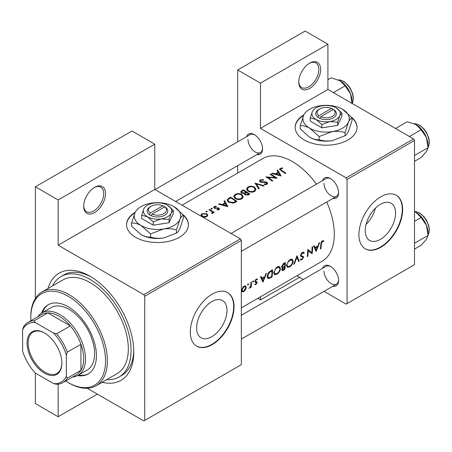 <?xml version="1.0" encoding="UTF-8"?>
<svg xmlns="http://www.w3.org/2000/svg" width="452" height="452" viewBox="0 0 452 452"><rect width="100%" height="100%" fill="white"/><g stroke="black" fill="none" stroke-linecap="round" stroke-linejoin="round"><path stroke-width="0.68" d="M298.755 82.089A15.47 8.933 -60 0 1 309.688 63.144A15.47 8.933 -60 0 1 320.626 69.455A15.47 8.933 -60 0 1 309.688 88.4A15.47 8.933 -60 0 1 298.755 82.089M298.761 81.541A14.176 8.187 120 0 0 301.687 87.524A14.176 8.187 120 0 0 312.614 83.727A14.176 8.187 120 0 0 318.801 69.455A14.176 8.187 120 0 0 315.869 62.969A14.176 8.187 120 0 0 309.224 63.421M83.665 206.265A15.47 8.933 -60 0 1 94.598 187.326A15.47 8.933 -60 0 1 105.536 193.637A15.47 8.933 -60 0 1 94.598 212.581A15.47 8.933 -60 0 1 83.665 206.265M83.671 205.722A14.176 8.187 120 0 0 86.598 211.705A14.176 8.187 120 0 0 97.525 207.909A14.176 8.187 120 0 0 103.711 193.637A14.176 8.187 120 0 0 100.779 187.151A14.176 8.187 120 0 0 94.135 187.603M303.834 114.938A30.934 17.86 0 0 0 295.162 127.34A30.934 17.86 0 0 0 314.259 143.838A30.934 17.86 0 0 0 347.967 139.967A30.934 17.86 0 0 0 357.029 127.34A30.934 17.86 0 0 0 351.673 117.3M357.023 127.549A30.934 17.86 0 0 0 351.972 117.972M135.227 212.282A30.934 17.86 0 0 0 126.554 224.684A30.934 17.86 0 0 0 145.651 241.182A30.934 17.86 0 0 0 179.359 237.311A30.934 17.86 0 0 0 188.422 224.684A30.934 17.86 0 0 0 183.066 214.643M188.416 224.893A30.934 17.86 0 0 0 183.365 215.321M395.596 213.078A21.476 12.396 120 0 0 391.149 203.247A21.476 12.396 120 0 0 374.601 208.999A21.476 12.396 120 0 0 365.227 230.61A21.476 12.396 120 0 0 369.679 240.441A21.476 12.396 120 0 0 386.223 234.69A21.476 12.396 120 0 0 395.596 213.078M402.653 209.423A30.934 17.86 120 0 0 396.246 195.264A30.934 17.86 120 0 0 372.408 203.553A30.934 17.86 120 0 0 358.905 234.684A30.934 17.86 120 0 0 365.312 248.843A30.934 17.86 120 0 0 389.149 240.554A30.934 17.86 120 0 0 402.653 209.423M365.131 248.736A30.934 17.86 120 0 0 388.901 240.221A30.934 17.86 120 0 0 402.286 209.214A30.934 17.86 120 0 0 396.059 195.162M196.62 327.954A21.476 12.396 -60 0 1 205.993 306.343A21.476 12.396 -60 0 1 222.542 300.591A21.476 12.396 -60 0 1 226.989 310.422A21.476 12.396 -60 0 1 217.615 332.034A21.476 12.396 -60 0 1 201.067 337.785A21.476 12.396 -60 0 1 196.62 327.954M234.046 306.772A30.934 17.86 120 0 0 227.638 292.608A30.934 17.86 120 0 0 203.801 300.896A30.934 17.86 120 0 0 190.298 332.028A30.934 17.86 120 0 0 196.705 346.187A30.934 17.86 120 0 0 220.542 337.898A30.934 17.86 120 0 0 234.046 306.772M196.524 346.079A30.934 17.86 120 0 0 220.293 337.565A30.934 17.86 120 0 0 233.678 306.558A30.934 17.86 120 0 0 227.452 292.506M322.564 268.381A11.599 6.695 60 0 1 330.378 266.307A11.599 6.695 60 0 1 338.582 280.517A11.599 6.695 60 0 1 332.875 286.24M330.847 266.595A10.311 5.955 -120 0 0 326.135 266.324L241.334 315.281L326.135 266.324M322.564 180.614A11.599 6.695 60 0 1 330.378 178.54A11.599 6.695 60 0 1 338.582 192.744A11.599 6.695 60 0 1 332.875 198.473M330.847 178.822A10.311 5.955 -120 0 0 326.135 178.551L231.023 233.464L326.135 178.551M246.555 136.73A11.599 6.695 60 0 1 254.369 134.651A11.599 6.695 60 0 1 262.572 148.861A11.599 6.695 60 0 1 256.866 154.59M254.838 134.939A10.311 5.955 -120 0 0 250.125 134.668L155.013 189.58M48.002 288.529A61.867 35.719 60 0 1 90.044 276.251A61.867 35.719 60 0 1 133.792 352.023A61.867 35.719 60 0 1 102.135 382.296M91.434 277.076A58.003 33.488 -120 0 0 63.777 274.957L61.043 276.534A58.003 33.488 -120 0 0 52.568 285.896M241.334 307.88L322.016 261.296A59.291 34.233 -120 0 0 334.299 234.159A59.291 34.233 -120 0 0 326.723 202.027M323.841 240.848L323.044 240.656L321.581 241.498L320.767 244.3A59.291 34.233 60 0 1 320.332 249.024L320.903 248.69A59.291 34.233 -120 0 0 321.338 244.04L322.27 241.662L323.496 241.605L323.841 240.848M316.157 251.431L319.671 242.6L319.05 242.961L318.027 245.854L315.134 247.521L314.242 245.735L313.62 246.091L316.033 251.357M312.151 253.747A59.291 34.233 -120 0 0 312.637 246.662L312.066 246.99A59.291 34.233 60 0 1 311.767 252.6L307.733 249.493A59.291 34.233 60 0 1 307.241 256.578L307.818 256.25A59.291 34.233 -120 0 0 308.281 250.719L311.513 253.374M300.258 259.702L301.8 259.877L303.58 257.374L303.332 256.516L301.281 255.691L301.077 255.114L302.354 253.16L303.281 253.114L303.727 253.566L304.281 252.888L303.704 252.278L302.354 252.408L301.574 253.052L300.507 255.436L301.083 256.583L302.676 257.075L300.54 255.843L302.676 257.075L303.004 257.73L301.964 259.143L300.829 258.979L300.258 259.702L300.569 259.985M300.512 255.29L301.512 255.866L300.518 255.25M301.156 259.239L300.829 258.979M299.23 261.205L296.936 255.725L293.749 264.369L294.359 264.013L296.953 257.25L298.614 261.561L299.23 261.205L298.314 260.68M293.218 261.386L292.359 259.301L291.06 259.12L288.901 260.363L286.506 265.29L287.218 267.33L289.512 266.974C291.608 265.601 292.845 263.736 293.218 261.386L292.613 261.036M284.833 269.516A59.291 34.233 -120 0 0 285.319 262.431L283.596 263.426L281.523 266.674L281.924 267.737L282.647 267.787L281.777 269.703L282.076 270.641L284.833 269.516L284.274 269.194M280.46 268.754L279.602 266.669L278.302 266.488L276.144 267.731L273.748 272.658L274.46 274.697L276.754 274.341C278.85 272.968 280.082 271.104 280.46 268.754L279.856 268.403M272.076 276.884A59.291 34.233 -120 0 0 272.562 269.799L270.584 270.94C268.567 272.16 267.443 273.963 267.211 276.347L267.85 278.449L268.793 278.551L272.076 276.884L271.516 276.562M262.996 282.127L266.51 273.29L265.883 273.652L264.866 276.545L261.974 278.217L261.081 276.426L260.459 276.788L262.866 282.054M257.329 278.924L255.77 279.494L254.877 281.449L255.064 282.138L256.629 282.918L255.962 283.958L255.205 283.884L254.775 284.551L255.9 284.585L257.199 282.562L257.041 281.89L255.589 281.506L255.448 281.093L256.29 279.76L257.205 279.788L257.459 278.98M256.16 279.178L257.205 279.788M255.634 281.534L254.911 281.11L255.634 281.534M253.137 280.918L253.668 281.223L253.419 280.85L252.854 281.178L252.6 281.839L253.126 282.138L253.668 281.223L253.419 280.85M252.6 281.839L253.126 282.138L252.6 281.839M251.199 287.218A59.291 34.233 -120 0 0 251.459 281.98L250.888 282.314A59.291 34.233 60 0 1 250.86 284.105L250.662 285.958L249.001 288.404L250.696 286.794A59.291 34.233 60 0 1 250.628 287.545L251.199 287.218L250.685 286.918M248.063 283.845L248.594 284.155L248.351 283.777L247.781 284.105L247.532 284.766L248.052 285.071L248.594 284.155L248.351 283.777M247.532 284.766L248.052 285.071L247.532 284.766M242.012 291.811L243.701 291.625L245.56 289.755L246.323 287.551L245.656 286.003L244.645 285.913L243.3 286.692L241.498 290.337L242.097 291.862M316.411 184.167A59.291 34.233 -120 0 0 262.731 158.607L182.043 205.185M282.494 167.912L280.217 168.37L279.573 169.206L280.969 170.579A59.291 34.233 60 0 1 285.274 173.568L285.845 173.24A59.291 34.233 -120 0 0 281.602 170.291L280.506 169.257L280.839 168.771L282.647 168.398L282.494 167.912L282.494 168.415M277.127 170.347L278.2 172.144L275.308 173.811L272.319 173.122L271.697 173.478L281.104 175.981L277.748 169.986L277.127 170.347M260.267 179.89L259.493 180.958L260.171 181.97L266.471 182.721L266.787 183.241L266.347 183.851L264.279 183.97L264.154 184.552L266.934 184.376L267.635 183.371L267.019 182.371L265.691 181.89L260.753 181.647L260.341 181.032L260.923 180.269L263.386 180.105L263.606 179.591L260.267 179.89L260.267 182.026M264.171 185.755L255.013 183.111L258.691 188.919L259.307 188.563L256.403 183.896L263.561 186.105L264.171 185.755M241.814 194.518C239.588 193.326 237.356 193.292 235.125 194.405L233.729 196.343L235.136 198.411C237.379 199.739 239.628 199.88 241.882 198.84L243.255 196.778L241.814 194.518L241.814 195.326M237.017 201.434A59.291 34.233 -120 0 0 230.639 197.185L228.661 198.326L227.057 200.134L228.514 202.134L233.475 203.168L237.017 201.434M214.785 208.378L214.858 206.863L216.271 206.626L216.22 206.146L214.254 206.547L213.672 207.332L214.237 208.135L217.813 208.327L218.395 208.519L218.418 209.299L217.124 209.423L217.135 209.92L218.988 209.7L219.486 208.999L218.943 208.169L218.011 207.818L215.384 207.976L214.497 207.361L214.497 208.27M218.395 208.519L218.418 209.897M212.191 208.355L211.129 208.349L211.129 208.971L212.191 208.977L212.191 208.355M211.129 208.349L211.129 208.971L211.129 208.349M214.197 212.361A59.291 34.233 -120 0 0 209.536 209.366L208.965 209.7A59.291 34.233 60 0 1 210.53 210.638L212.395 212.446L211.728 213.05L211.909 213.581L212.57 213.406L212.937 212.214A59.291 34.233 60 0 1 213.626 212.689L214.197 212.361M213.028 212.677L212.937 213.039M206.784 213.706L201.965 213.643L200.948 214.999L201.959 216.491L204.253 217.226L206.79 216.74L207.796 215.175L206.784 213.706L206.784 214.576M207.123 211.282L206.061 211.282L206.061 211.898L207.123 211.909L207.123 211.282M206.061 211.282L206.061 211.898L206.061 211.282M223.96 201.038L225.034 202.835L222.141 204.507L219.152 203.812L218.531 204.174L227.938 206.671L224.587 200.677L223.96 201.038M244.306 194.089L244.306 193.433L244.922 194.795L248.532 194.784L249.775 194.066A59.291 34.233 -120 0 0 243.396 189.817L241.673 190.812L240.713 192.015L241.447 193.083L244.306 193.433L244.238 193.761M254.572 187.151C252.346 185.964 250.114 185.925 247.888 187.038L246.493 188.976L247.899 191.043C250.142 192.371 252.391 192.512 254.645 191.473L256.013 189.411L254.572 187.151L254.572 187.959M277.093 178.291A59.291 34.233 -120 0 0 270.714 174.043L270.143 174.376A59.291 34.233 60 0 1 275.155 177.613L265.81 176.879A59.291 34.233 60 0 1 272.189 181.128L272.759 180.794A59.291 34.233 -120 0 0 267.737 177.359L277.093 178.291M324.011 291.359L346.147 304.139L414.501 264.674L414.501 140.493L347.057 179.433L346.147 177.851L260.476 128.391L327.915 89.451L327.915 44.2L305.134 31.047L237.69 69.981L237.69 141.849M346.147 177.851L413.591 138.917L327.915 89.451M144.725 420.428L241.334 364.651L241.334 240.47L144.725 296.246L144.725 420.428L143.815 420.953L87.196 388.262M106.7 379.657A58.003 33.488 -120 0 0 119.045 376.996L121.78 375.42A58.003 33.488 -120 0 0 133.769 350.407M237.69 173.059L237.69 165.658M303.388 279.455L296.981 275.754M347.057 303.614L347.057 179.433M327.915 44.2L260.476 83.14L260.476 128.391M260.476 83.14L237.69 69.981M260.476 296.828L260.476 299.93L257.787 298.382M413.591 138.917L414.501 140.493M323.999 271.042A10.311 5.955 -120 0 0 328.497 281.421A10.311 5.955 -120 0 0 336.446 284.184A10.311 5.955 -120 0 0 338.565 279.963M247.99 139.391A10.311 5.955 -120 0 0 252.487 149.765A10.311 5.955 -120 0 0 260.437 152.527A10.311 5.955 -120 0 0 262.555 148.312M323.999 183.275A10.311 5.955 -120 0 0 328.497 193.648A10.311 5.955 -120 0 0 336.446 196.411A10.311 5.955 -120 0 0 338.565 192.196M144.725 296.246L143.815 294.664L58.144 245.204L58.144 199.953L35.358 186.8L131.967 131.023L154.753 144.177L154.753 189.428L58.144 245.204M143.815 294.664L240.424 238.893L154.753 189.428M97.333 394.121L58.144 416.744L35.358 403.591L35.358 373.069L53.59 383.595A33.51 19.346 -120 0 0 66.348 376.228L66.348 355.182A33.51 19.346 -120 0 0 53.59 333.079L35.358 322.558A33.51 19.346 -120 0 0 22.6 329.92L22.6 350.972A33.51 19.346 -120 0 0 35.358 373.069M35.358 298.484L35.358 186.8M58.144 416.744L58.144 384.211M240.424 238.893L241.334 240.47M366.069 224.378A21.476 12.396 120 0 0 375.437 208.152M134.945 212.875A30.934 17.86 0 0 0 126.554 224.893M303.552 115.531A30.934 17.86 0 0 0 295.162 127.549M58.144 199.953L154.753 144.177M201.965 214.457L201.965 213.643M206.225 216.338L202.524 216.163L201.756 215.039L202.541 213.977L206.208 214.033L206.976 215.214L206.225 217.005M202.524 216.802L202.524 216.163M209.536 210.033L209.536 209.366M212.107 213.553L212.107 212.943M214.254 208.146L214.254 206.547M216.22 206.62L216.22 206.146M215.384 208.479L215.384 207.976M216.576 208.406L216.576 207.869M218.011 208.361L218.011 207.818M218.943 209.722L218.943 208.169M219.152 204.31L219.152 203.812M222.141 205.027L222.141 204.507M225.034 203.637L225.034 202.835M224.587 202.072L224.587 200.677M226.661 205.773L223.102 204.756L225.378 203.44L226.661 206.332M223.102 205.281L223.102 204.756M230.639 197.948L230.639 197.185M230.718 197.897A59.291 34.233 60 0 1 235.791 201.276L233.204 202.536L229.085 201.807L227.977 200.287L228.328 199.473L230.718 197.897M235.791 202.14L235.791 201.276M233.204 203.225L233.204 202.536M229.085 202.479L229.085 201.807M235.125 195.281L235.125 194.405M241.204 198.366C239.379 199.219 237.549 199.123 235.712 198.083L234.588 196.434L235.803 194.772C237.605 193.863 239.419 193.885 241.244 194.852L242.374 196.609L241.204 198.366L241.204 199.168M235.712 198.75L235.712 198.083M243.396 190.58L243.396 189.817M241.673 191.795L241.673 190.812M248.549 193.908L247.775 194.354L245.487 194.456L245.069 193.778L246.504 192.462A59.291 34.233 60 0 1 248.549 193.908L248.549 194.772M247.775 195.151L247.775 194.354M245.487 195.106L245.487 194.456M245.848 192.021L244.204 192.88L242.018 192.75L241.594 192.094L243.481 190.529A59.291 34.233 60 0 1 245.848 192.021L245.848 192.846M244.204 193.456L244.204 192.88M242.018 193.36L242.018 192.75M247.888 187.913L247.888 187.038M253.962 190.998C252.137 191.851 250.306 191.755 248.47 190.716L247.346 189.066L248.56 187.405C250.363 186.495 252.176 186.523 254.007 187.484L255.131 189.241L253.962 190.998L253.962 191.801M248.47 191.382L248.47 190.716M256.403 185.179L256.403 183.896M260.753 182.235L260.753 181.647M261.612 182.416L261.612 181.907M265.691 182.422L265.691 181.89M267.019 184.326L267.019 182.371M264.279 184.574L264.279 183.97M266.347 184.614L266.347 183.851M270.714 174.709L270.714 174.043M267.737 178.043L267.737 177.359M275.155 178.105L275.155 177.613M272.319 173.613L272.319 173.122M275.308 174.331L275.308 173.811M278.2 172.941L278.2 172.144M277.748 171.376L277.748 169.986M279.828 175.082L276.262 174.06L278.545 172.743L279.828 175.636M276.262 174.585L276.262 174.06M280.217 170.076L280.217 168.37M320.417 248.408L320.903 248.69M322.282 240.905L323.496 241.605M321.977 241.114L322.688 241.526M321.722 241.345L322.27 241.662M260.86 277.573L261.974 278.217M263.132 280.811L262.239 278.777L264.516 277.46L263.132 280.811L262.103 280.217M261.143 278.144L262.239 278.777M263.9 277.104L264.516 277.46M255.064 284.099L255.9 284.585M256.154 279.183L257.047 279.698M255.792 279.472L256.29 279.76M254.979 280.822L255.448 281.093M254.894 281.229L257.199 282.562M249.154 288.105L249.481 288.291M245.187 289.54L245.56 289.755M243.063 291.257L243.701 291.625M245.645 287.156L246.323 287.551M243.769 290.998L242.521 291.15L242.069 290.003L243.973 286.867L245.272 286.709L245.752 287.879L243.769 290.998M241.577 289.715L242.069 290.003M243.453 286.568L243.973 286.867M267.313 277.697L268.793 278.551M271.985 270.884A59.291 34.233 60 0 1 271.595 276.511L269.211 277.714L268.302 277.658L267.782 276.014L269.426 272.545L271.985 270.884L271.336 270.505M267.285 275.726L267.782 276.014M268.9 272.24L269.426 272.545M276.115 273.98L276.754 274.341M276.822 273.658L274.895 273.94L274.319 272.33C274.584 270.358 275.556 268.799 277.234 267.663L279.223 267.448L279.884 269.087C279.568 271.008 278.551 272.533 276.822 273.658M273.822 272.042L274.319 272.33M276.63 267.313L277.234 267.663M281.556 267.16L282.647 267.787M284.359 269.149L283.579 269.595L282.347 269.358L284.585 266.917A59.291 34.233 60 0 1 284.359 269.149M282.511 269.889L281.901 269.104M283.585 266.787L284.201 267.143M283.986 266.573L284.585 266.917M284.641 266.194L283.071 267.019L282.376 267.019L282.093 266.341L284.743 263.516A59.291 34.233 60 0 1 284.641 266.194M281.607 266.064L282.093 266.341M283.297 263.618L283.929 263.985M284.093 263.143L284.743 263.516M288.879 266.612L289.512 266.974M289.579 266.296L287.658 266.573L287.082 264.962C287.342 262.991 288.314 261.437 289.992 260.295L291.981 260.081L292.647 261.719C292.331 263.646 291.308 265.166 289.579 266.296M286.585 264.674L287.082 264.962M289.387 259.951L289.992 260.295M296.535 257.007L296.953 257.25M293.992 263.804L294.359 264.013M303.015 252.159L304.281 252.888M301.783 252.832L302.354 253.16M300.591 254.838L301.077 255.114M300.512 255.6L303.58 257.374M300.648 259.211L301.8 259.877M300.665 256.171L301.879 256.872M308.993 251.001L308.993 251.295M307.727 250.397L308.281 250.719M307.326 255.968L307.818 256.25M307.727 250.12L311.767 252.6M314.021 246.877L315.134 247.521M316.298 250.114L315.4 248.08L317.683 246.764L316.298 250.114L315.27 249.521M314.304 247.447L315.4 248.08M317.067 246.408L317.683 246.764M260.476 299.93L299.665 277.308M77.625 375.595A39.957 23.069 -120 0 0 88.146 373.996A39.957 23.069 -120 0 0 94.27 341.978A39.957 23.069 -120 0 0 68.167 306.772A39.957 23.069 -120 0 0 48.194 304.789A39.957 23.069 -120 0 0 41.544 313.1M48.652 304.535A39.957 23.069 -120 0 0 42.465 312.564M65.687 381.013A52.844 30.51 -120 0 0 68.167 382.545A52.844 30.51 -120 0 0 105.536 360.967A52.844 30.51 -120 0 0 68.167 296.246A52.844 30.51 -120 0 0 30.804 317.818A52.844 30.51 -120 0 0 30.883 320.734M69.083 383.07L68.167 382.545L69.083 383.07A54.133 31.256 60 0 0 96.146 385.748L117.108 373.646A54.133 31.256 -120 0 0 125.407 330.271A54.133 31.256 -120 0 0 90.044 282.568A54.133 31.256 -120 0 0 62.975 279.884L42.013 291.986A54.133 31.256 60 0 1 69.083 294.67A54.133 31.256 60 0 1 104.446 342.373A54.133 31.256 60 0 1 96.146 385.748M119.045 376.996A58.003 33.488 -120 0 0 127.933 330.519A58.003 33.488 -120 0 0 90.044 279.409A58.003 33.488 -120 0 0 61.043 276.534M37.787 316.75A36.092 20.837 60 0 1 41.923 312.874L51.036 307.614A36.092 20.837 60 0 1 69.083 309.4A36.092 20.837 60 0 1 92.66 341.203A36.092 20.837 60 0 1 87.123 370.12L78.01 375.386A36.092 20.837 60 0 1 72.586 377.03M30.804 317.818L30.804 316.767A54.133 31.256 60 0 1 42.013 291.986M78.552 375.075A39.957 23.069 -120 0 0 88.598 373.725M428.078 145.493L428.078 147.64L426.468 151.505L421.134 157.522L414.501 161.353L421.134 157.522L426.468 151.505L428.078 147.64L414.501 155.482L428.078 147.64L426.468 137.617A17.012 9.82 -120 0 0 416.049 124.656L421.134 129.741L426.468 137.617L428.078 147.64L428.078 145.493A17.012 9.82 -120 0 0 426.468 137.617A17.012 9.82 -120 0 0 416.049 124.656L421.134 129.741L426.468 137.617A17.012 9.82 -120 0 1 428.078 145.493M409.416 136.504L421.134 129.741L409.416 136.504M407.246 121.724L416.049 124.656L407.246 121.724L395.528 128.487L407.246 121.724M414.501 249.12L421.134 245.289L426.468 239.277L421.134 245.289L414.501 249.12M428.078 235.413L426.468 239.277L428.078 235.413L414.501 243.249L428.078 235.413L426.468 225.384A17.012 9.82 -120 0 0 416.049 212.429L421.134 217.508L426.468 225.384L428.078 235.413L428.078 233.26A17.012 9.82 -120 0 0 426.468 225.384A17.012 9.82 -120 0 0 416.049 212.429L421.134 217.508L426.468 225.384A17.012 9.82 -120 0 1 428.078 233.26L428.078 235.413M414.501 221.339L421.134 217.508L414.501 221.339M414.501 211.632L416.049 212.429L414.501 211.632M333.406 92.62L345.125 85.857L350.458 93.733A17.012 9.82 -120 0 1 352.068 101.61L352.068 103.395L352.746 102.09L353.391 98.344L352.78 94.033L350.481 88.569L348.13 85.225L343.949 81.518L339.96 79.947L338.294 79.891M327.915 79.75L331.231 77.84L340.04 80.772A17.012 9.82 -120 0 1 350.458 93.733L352.068 103.757M340.04 80.772L345.125 85.857M27.063 343.023A24.617 14.215 60 0 1 44.471 332.977A24.617 14.215 60 0 1 61.879 363.125A24.617 14.215 60 0 1 44.471 373.177A24.617 14.215 60 0 1 27.063 343.023M44.748 333.135A23.843 13.769 -120 0 0 33.098 332.107A23.843 13.769 -120 0 0 28.16 343.023A23.843 13.769 -120 0 0 38.567 367.024A23.843 13.769 -120 0 0 56.941 373.408A23.843 13.769 -120 0 0 61.879 362.803M41.923 312.874A36.092 20.837 60 0 1 69.732 322.542A36.092 20.837 60 0 1 85.484 358.865A36.092 20.837 60 0 1 78.01 375.386M66.348 376.228L67.258 378.194A34.798 20.091 60 0 1 62.783 382.686L76.456 374.793A34.798 20.091 -120 0 0 80.931 370.301A34.798 20.091 -120 0 0 83.665 358.865A34.798 20.091 -120 0 0 80.931 344.266A34.798 20.091 -120 0 0 70.331 325.909L47.782 312.891A34.798 20.091 -120 0 0 41.657 314.519L27.984 322.412A34.798 20.091 60 0 1 34.109 320.784L35.358 322.558M53.59 333.079L56.658 333.802L70.331 325.909A34.798 20.091 -120 0 0 47.782 312.891L34.109 320.784M67.258 378.194L80.931 370.301L80.931 344.266L67.258 352.159L66.348 355.182M22.6 329.92L23.51 326.903A34.798 20.091 60 0 1 27.984 322.412M62.783 382.686A34.798 20.091 60 0 1 56.658 384.313L53.59 383.595M56.658 333.802A34.798 20.091 60 0 1 67.258 352.159M162.889 205.779L150.262 213.067L149.284 214.689L151.166 215.706A10.311 5.955 0 0 0 164.777 215.214A10.311 5.955 0 0 0 165.63 207.355L162.889 205.779A9.023 5.209 0 0 0 151.109 206.265A9.023 5.209 0 0 0 150.262 213.067M151.109 206.265L150.194 206.796A10.311 5.955 0 0 0 149.341 214.655M141.674 215.242L147.459 216.79L153.251 221.921L161.155 218.909L169.065 219.48L169.065 222.74L173.302 213.61L173.302 210.349L167.511 205.214A14.176 8.187 0 0 0 153.816 203.095A14.176 8.187 0 0 0 143.792 208.886L141.674 215.242L141.674 218.502L153.251 225.186L169.065 222.74M153.251 221.921L153.251 225.186M169.065 219.48L171.184 213.124L173.302 210.349M135.075 212.587A23.199 13.396 0 0 0 141.08 225.525A23.199 13.396 0 0 0 163.488 228.994A23.199 13.396 0 0 0 179.896 219.519A23.199 13.396 0 0 0 173.89 206.581A23.199 13.396 0 0 0 151.482 203.117A23.199 13.396 0 0 0 135.075 212.587L131.611 222.989L131.611 226.175L141.08 234.577A23.199 13.396 0 0 0 163.488 238.046C158.946 238.633 154.635 238.323 150.556 237.114C147.578 237.238 144.425 236.39 141.08 234.577M131.611 222.989C134.583 222.864 137.741 223.712 141.08 225.525L150.556 233.927L163.488 228.994C168.037 228.401 172.348 228.712 176.427 229.921L176.427 233.113L163.488 238.046M150.556 233.927L150.556 237.114M176.427 229.921L179.896 219.519C181.116 217.011 182.269 215.497 183.365 214.982L183.365 218.169L179.896 228.571C178.681 231.085 177.523 232.599 176.427 233.113M183.365 214.982L173.89 206.581M143.792 208.886A14.176 8.187 0 0 0 147.459 216.79A14.176 8.187 0 0 0 161.155 218.909A14.176 8.187 0 0 0 171.184 213.124A14.176 8.187 0 0 0 167.511 205.214M151.166 215.706L152.081 214.124L164.714 206.83L165.63 207.355M152.081 214.124A9.023 5.209 0 0 0 163.867 213.632A9.023 5.209 0 0 0 164.714 206.83M163.867 207.321L163.867 206.265M331.497 108.435L318.869 115.723L317.892 117.339L319.773 118.362A10.311 5.955 0 0 0 333.384 117.865A10.311 5.955 0 0 0 334.243 110.005L331.497 108.435A9.023 5.209 0 0 0 319.717 108.921A9.023 5.209 0 0 0 318.869 115.723M319.717 108.921L318.801 109.446A10.311 5.955 0 0 0 317.948 117.305M310.281 117.893L316.067 119.447L321.858 124.577L329.762 121.565L337.672 122.13L337.672 125.39L341.91 116.266L341.91 113L336.118 107.87A14.176 8.187 0 0 0 322.423 105.751A14.176 8.187 0 0 0 312.4 111.537L310.281 117.893L310.281 121.153L321.858 127.837L337.672 125.39M321.858 124.577L321.858 127.837M337.672 122.13L339.791 115.774L341.91 113M303.687 115.243A23.199 13.396 0 0 0 309.688 128.182A23.199 13.396 0 0 0 332.101 131.645A23.199 13.396 0 0 0 348.503 122.176A23.199 13.396 0 0 0 342.497 109.237A23.199 13.396 0 0 0 320.089 105.774A23.199 13.396 0 0 0 303.687 115.243L300.218 125.645L300.218 128.831L309.688 137.233A23.199 13.396 0 0 0 332.101 140.696C327.553 141.29 323.242 140.979 319.163 139.77C316.191 139.888 313.033 139.046 309.688 137.233M300.218 125.645C303.19 125.52 306.349 126.368 309.688 128.182L319.163 136.577L332.101 131.645C336.644 131.057 340.955 131.368 345.04 132.577L345.04 135.764L332.101 140.696M319.163 136.577L319.163 139.77M345.04 132.577L348.503 122.176C349.724 119.667 350.876 118.153 351.972 117.639L351.972 120.825L348.503 131.227C347.289 133.741 346.13 135.25 345.04 135.764M351.972 117.639L342.497 109.237M312.4 111.537A14.176 8.187 0 0 0 316.067 119.447A14.176 8.187 0 0 0 329.762 121.565A14.176 8.187 0 0 0 339.791 115.774A14.176 8.187 0 0 0 336.118 107.87M319.773 118.362L320.694 116.78L333.322 109.486L334.243 110.005M320.694 116.78A9.023 5.209 0 0 0 332.474 116.288A9.023 5.209 0 0 0 333.322 109.486M332.474 109.977L332.474 108.921M228.661 199.174L228.661 198.326M235.339 202.389L235.339 201.53M245.47 193.111L245.47 192.241M263.776 182.438L263.776 181.907M281.602 170.986L281.602 170.291M320.801 243.73L321.338 244.04M254.917 281.839L255.866 282.387M270.2 277.291L270.788 277.63M270.601 270.929L271.251 271.307M282.975 269.884L283.59 270.234M428.078 147.177A14.176 8.187 -120 0 0 429.174 142.544A14.176 8.187 -120 0 0 414.399 123.82A14.176 8.187 -120 0 1 429.174 142.544A14.176 8.187 -120 0 1 428.078 147.177M429.174 230.317A14.176 8.187 -120 0 0 414.501 211.587A14.176 8.187 -120 0 1 429.174 230.317A14.176 8.187 -120 0 1 428.078 234.944A14.176 8.187 -120 0 0 429.174 230.317M352.068 103.293A14.176 8.187 -120 0 0 353.165 98.66A14.176 8.187 -120 0 0 338.39 79.936M201.756 215.039L201.756 216.355M206.976 215.214L206.976 216.621M212.395 212.491L212.395 213.48M218.655 208.937L218.655 209.841M227.977 200.287L227.977 201.739M234.588 196.434L234.588 197.987M242.374 196.609L242.374 198.501M245.063 193.778L245.063 194.885M241.588 192.094L241.588 193.162M247.346 189.066L247.346 190.625M255.131 189.241L255.131 191.134M260.341 181.032L260.341 182.06M266.787 183.241L266.787 184.456M280.5 169.257L280.5 170.274M242.521 291.15L241.498 290.557M245.272 286.709L244.199 286.088M268.279 277.641L267.205 277.025M274.895 273.94L273.742 273.274M279.223 267.448L277.81 266.635M282.489 269.878L281.805 269.482M282.376 267.019L281.528 266.527M287.658 266.573L286.506 265.906M291.981 260.081L290.574 259.267M303.281 253.114L302.213 252.498M301.083 259.199L300.789 259.024M241.334 251.323L336.446 196.411L241.334 251.323M428.078 147.284L428.756 145.973L429.4 142.233L428.79 137.916L426.496 132.453L424.14 129.108L419.959 125.402L415.97 123.831L414.303 123.775L415.97 123.831L419.959 125.402L424.14 129.108L426.496 132.453L428.79 137.916L429.4 142.233L428.756 145.973L428.078 147.284M336.446 284.184L241.334 339.096L336.446 284.184M414.501 211.53L415.97 211.598L419.959 213.169L424.14 216.875L426.496 220.226L428.79 225.689L429.4 230L428.75 233.752L428.078 235.057L428.75 233.752L429.4 230L428.79 225.689L426.496 220.226L424.14 216.875L419.959 213.169L415.97 211.598L414.501 211.53M260.437 152.527L175.636 201.485"/></g></svg>
